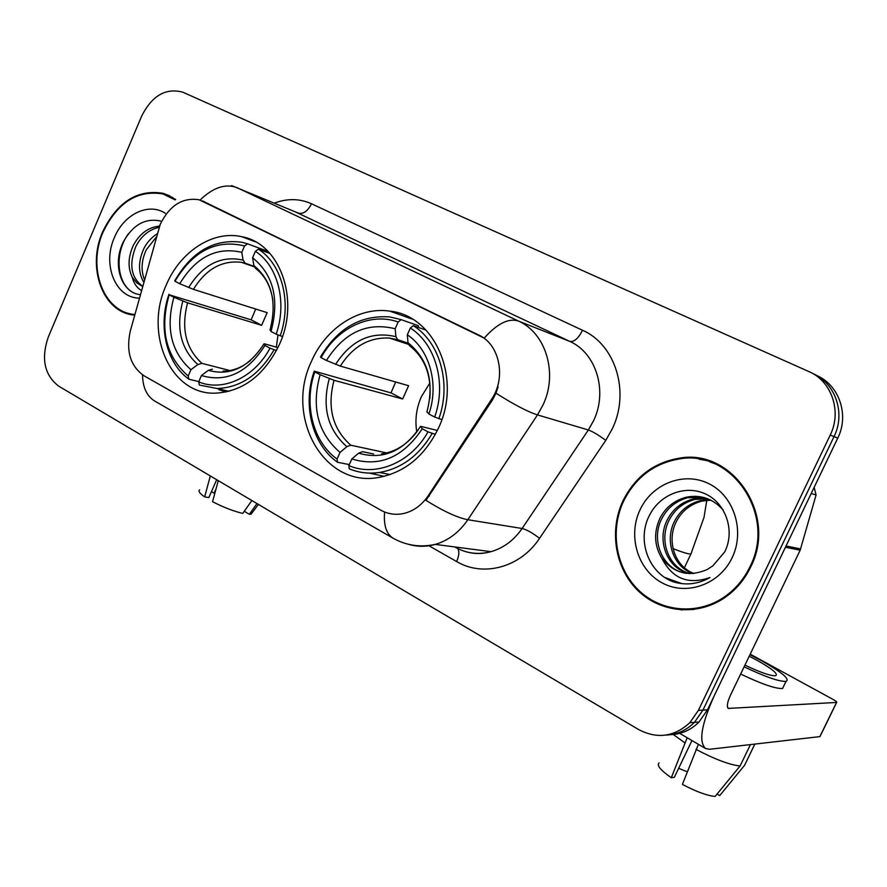 <?xml version="1.0" encoding="UTF-8"?>
<svg xmlns="http://www.w3.org/2000/svg" width="887" height="887" viewBox="0 0 887 887"><rect width="100%" height="100%" fill="white"/><g stroke="black" fill="none" stroke-linecap="round" stroke-linejoin="round"><path stroke-width="1.33" d="M311.459 361.364C284.561 416.857 323.733 488.027 378.738 477.439C404.915 472.416 424.818 455.996 438.422 428.177C462.404 378.605 435.007 315.45 389.825 311.126C358.869 306.392 325.673 328.212 311.459 361.364M166.268 284.96C143.783 333.479 170.371 394.948 215.353 393.174C242.971 391.566 264.315 375.334 279.394 344.489C300.316 299.584 279.871 243.304 241.841 236.718C213.046 229.999 180.139 251.586 166.268 284.96M160.237 224.311L130.289 331.095C125.854 351.418 130.489 366.353 144.193 375.888L380.623 510.092C387.907 514.138 395.702 515.247 403.984 513.429C413.785 510.99 421.857 505.091 428.199 495.733L491.365 399.627C506.499 377.795 499.736 344.322 478.658 334.987L199.032 199.741C182.522 197.247 169.583 205.44 160.237 224.311M175.659 199.442L163.097 193.311C137.407 189.142 117.295 201.903 102.748 231.596C86.516 267.508 102.737 312.368 134.026 315.073L134.691 315.151M128.659 313.355L131.808 314.741M622.862 501.055C608.981 530.692 615.112 568.356 637.908 590.565C660.593 612.85 697.603 616.376 724.845 597.594C735.911 589.899 744.492 579.765 750.579 567.214C777.832 515.07 732.418 448.29 679.52 458.147C653.874 462.482 634.981 476.785 622.862 501.055M671.004 607.706L682.059 609.99M680.673 458.49L687.946 457.559M202.314 200.839L484.213 338.147C497.208 323.544 508.628 317.856 518.496 321.072C546.004 333.168 558.145 373.571 542.988 405.026L537.489 414.905L467.837 519.727C459.278 532.267 448.423 540.482 435.295 544.396C426.17 546.924 417.223 546.891 408.441 544.308M670.705 734.658C681.593 734.192 691.028 729.979 699.011 722.018L707.482 709.844L837.749 438.145L834.024 436.604C845.81 413.242 835.366 382.951 812.714 373.505C835.366 382.951 845.81 413.242 834.024 436.604L702.959 710.11L834.024 436.604L830.232 435.029C842.096 411.513 831.607 381.033 808.822 371.542L182.711 92.159C165.681 87.702 152.01 95.663 141.687 116.053L48.275 337.082C40.924 358.725 44.405 375.079 58.697 386.155L638.64 729.569C657.134 739.215 674.198 736.931 689.831 722.694L698.391 710.365L830.232 435.029M665.971 735.079C676.925 734.613 686.416 730.378 694.454 722.351L702.959 710.11L694.454 722.351C686.416 730.378 676.925 734.613 665.971 735.079M498.084 386.787L495.988 393.185L492.485 399.959L425.96 500.368C443.6 511.322 457.559 517.775 467.837 519.727L522.099 528.497L588.358 429.984L593.569 420.704C607.95 391.156 596.219 353.026 569.864 341.44L295.205 211.827M710.088 461.162L699.011 459.189M169.916 195.916L166.568 195.14M837.749 438.145C849.48 414.939 839.08 384.847 816.539 375.445L816.495 375.423M172.932 197.59L169.672 196.515M175.205 199.908L162.875 193.92C137.463 189.807 117.561 202.447 103.18 231.817C87.126 267.353 103.147 311.736 134.103 314.43L134.868 314.519M143.761 282.277C138.161 272.752 138.128 261.676 143.65 249.025C146.765 242.661 151.256 237.594 157.132 233.824M144.492 279.649C140.811 270.435 141.388 260.512 146.233 249.89L156.212 237.184M141.488 290.504C136.942 287.942 133.87 283.552 132.274 277.309L136.82 282.875L142.596 286.49M132.274 277.309C127.695 267.83 128.027 257.241 133.25 245.533C139.603 233.68 148.362 227.205 159.516 226.107M142.674 286.235C131.021 277.72 128.748 264.448 135.866 246.42C141.332 235.92 149.06 229.567 159.05 227.36M161.656 221.284C146.056 217.47 133.349 224.223 123.537 241.541C112.649 262.441 119.834 289.029 136.709 294.018L139.614 294.628M165.27 213.301C148.628 202.114 123.748 214.332 114.379 237.616C102.049 264.703 115.576 298.276 139.403 298.087M131.952 314.109L134.713 315.051M136.864 294.063C117.284 288.541 112.915 254.469 128.515 233.625M214.809 493.416L214.111 493.239L216.073 488.759M210.319 475.942L204.653 496.92L208.866 497.54L216.683 479.701M199.686 489.846C197.956 490.977 199.608 493.338 204.653 496.92M251.864 500.534L242.739 513.407C233.226 511.112 223.169 507.209 212.558 501.687L218.28 480.654M244.923 510.324L244.457 511.389L249.336 514.305L256.975 503.561M249.336 514.305L251.121 514.116L252.485 512.298M211.45 491.642L214.111 493.239M720.577 465.775L709.777 461.883M749.892 566.86C776.901 515.192 731.808 449.044 679.398 458.934C654.096 463.28 635.458 477.428 623.494 501.377C609.768 530.692 615.811 567.924 638.33 589.91C660.737 611.975 697.304 615.523 724.269 597.029C735.29 589.4 743.838 579.344 749.892 566.86M692.991 573.545C673.133 566.981 664.352 540.604 674.619 521.068C680.129 510.579 688.645 503.783 700.176 500.689L710.088 499.758M693.911 573.468C674.619 566.494 666.337 540.604 676.404 521.434C681.892 510.967 690.396 504.193 701.905 501.111L710.897 500.157M689.31 573.59C667.279 568.933 656.28 540.56 667.412 519.582C672.967 508.994 681.56 502.131 693.191 498.993L706.762 498.394M690.23 573.612C668.731 568.445 658.32 540.571 669.23 519.948C674.774 509.393 683.345 502.541 694.942 499.414L707.604 498.705M661.791 558.156C674.076 573.512 689.243 577.271 707.294 569.454L712.849 565.851L724.635 552.002C735.401 531.302 726.043 503.528 705.875 494.148C685.917 484.479 660.638 494.148 650.093 514.161C636.012 539.063 648.264 573.235 673.51 581.861C685.851 585.564 697.814 584.223 709.423 577.825L709.944 577.526C688.268 585.076 672.213 578.623 661.791 558.156C654.207 545.583 653.619 532.211 660.05 518.063C665.66 507.364 674.331 500.434 686.05 497.263C700.32 494.314 712.66 498.516 723.093 509.892M686.549 573.368C663.01 570.452 650.071 540.549 661.902 518.44C667.501 507.774 676.149 500.856 687.846 497.696L704.189 497.574M640.004 509.925C627.619 535.948 637.631 569.842 662.046 582.837C686.272 596.23 719.479 584.721 732.152 557.668C745.191 530.803 733.926 495.833 708.857 483.692C683.977 471.163 652.034 483.737 640.004 509.925M682.025 609.192L693.512 609.569M682.014 583.668L664.995 577.559M277.975 334.931L276.367 347.161M276.478 350.565L270.014 348.181C254.414 377.563 222.77 392.032 198.699 381.876L201.449 375.545C226.34 382.774 247.484 372.74 264.903 345.464L264.237 343.757L277.953 347.615M198.821 381.598L188.876 379.204L188.199 376.021C165.802 356.408 159.46 329.321 169.162 294.772L173.907 297.289C165.514 328.013 171.191 352.15 190.938 369.713L197.823 364.546L201.948 363.371L229.877 370.533M244.557 245.943L247.551 243.814L241.918 242.262C214.222 238.614 191.836 251.442 174.761 280.758L174.972 281.246C193.133 250.921 216.328 239.157 244.557 245.943L241.785 252.351C216.727 246.531 196.038 256.997 179.739 283.74L193.41 289.35L267.153 312.656L261.632 325.307L187.6 302.844L173.907 297.289M169.162 294.772L251.143 319.83L255.689 309.031M218.834 389.703L226.24 391.999M280.17 335.863C292.045 302.622 282.066 264.082 258.383 249.158L255.389 251.309C277.897 265.701 287.377 302.4 276.156 334.166L282.476 336.55M269.925 253.427L258.383 249.158M198.699 381.876L199.364 385.069L217.16 388.517C240.521 387.586 259.47 374.691 274.028 349.866M168.974 294.251C157.819 326.028 166.235 363.105 188.876 379.204M276.156 334.166L271.023 331.472C279.593 299.351 273.462 274.782 252.595 257.74L255.389 251.309M264.903 345.464L270.014 348.181M190.938 369.713L188.199 376.021M252.595 257.74L253.882 265.523L255.489 268.351C264.781 275.325 270.557 285.913 272.83 300.094M270.058 329.864L271.023 331.472M212.448 369.147L208.345 370.345L201.449 375.545M247.551 243.814L266.344 250.777L266.566 252.185M179.739 283.74L174.972 281.246M254.081 266.344L245.2 263.206L243.105 260.124L241.785 252.351M251.143 319.83L261.632 325.307M429.862 383.029L421.38 396.666C416.358 408.131 414.828 419.895 416.779 431.969M435.362 434.353L428 431.836C410.947 462.748 375.8 477.195 348.846 465.62L351.829 458.956C379.669 467.427 403.142 457.37 422.234 428.787L420.538 426.314L437.358 430.461M373.66 454.022L362.572 451.683L358.636 453.179L351.829 458.956M349.312 464.588L337.515 462.271L337.071 459.056C312.856 441.881 303.465 403.973 314.807 371.897L320.118 374.713C311.171 407.188 317.801 433.089 340.031 452.414L346.85 446.671L350.797 445.207L386.721 452.924M398.174 322.003L401.135 319.642L389.781 316.925C360.71 314.907 337.614 328.257 320.506 356.951L321.094 357.661C337.016 327.935 370.467 311.936 398.174 322.003L395.158 328.767C367.129 321.859 344.223 332.425 326.427 360.455L340.331 366.098L408.608 385.712L402.654 398.984L334.033 380.301L320.118 374.713M314.807 371.897L314.242 371.154L391.001 392.897L395.669 381.998M369.302 473.081L384.171 476.341M438.799 418.797C451.627 383.65 439.93 342.216 413.287 325.651L410.337 328.024C435.672 344.012 446.771 383.472 434.674 417.056L441.837 419.584M426.048 330.108L413.287 325.651M348.846 465.62L349.267 468.846C358.836 472.76 368.881 473.968 379.414 472.472C401.401 468.646 418.963 455.685 432.124 433.566M314.242 371.154C302.256 404.672 312.08 444.409 337.515 462.271M434.674 417.056L428.887 414.029C439.298 384.171 429.574 349.389 407.31 334.809L410.337 328.024M422.234 428.787L428 431.836M340.031 452.414L337.071 459.056M407.31 334.809L408.02 342.737L409.406 345.586C424.818 357.583 431.636 375.245 429.84 398.573M427.002 411.668L428.887 414.029M401.135 319.642L418.354 325.695L418.509 327.469M326.427 360.455L321.094 357.661M408.075 343.147L397.642 339.688L395.924 336.672L395.158 328.767M391.001 392.897L402.654 398.984M785.45 547.246L714.212 695.796C701.34 724.446 698.479 742.031 705.62 748.55L709.644 749.271L819.854 736.62L836.541 702.449L728.327 708.414C726.542 706.728 727.262 702.316 730.489 695.186L800.174 550.195L785.45 547.246L785.937 545.937M836.541 702.449L836.641 702.437C837.228 702.105 835.942 701.052 832.782 699.278L750.214 654.162M814.155 487.351L816.073 494.99L800.174 550.195M744.936 665.139C760.237 672.401 770.426 675.938 775.493 675.75C778.653 674.175 772.555 669.053 757.221 660.405L749.216 656.236M687.281 771.79L678.644 768.319M687.17 737.751L671.304 777.733L674.342 777.289L691.96 740.556M740.645 674.053C761.634 684.032 775.615 688.855 782.578 688.523L783.798 685.995M744.126 666.824C765.126 676.792 779.096 681.659 786.026 681.404C790.273 679.209 781.946 672.235 761.046 660.46L749.947 654.706M673.288 734.503L684.764 742.774M695.985 749.36C714.789 759.283 729.491 764.827 740.091 765.98L715.077 796.471C706.895 795.595 696.007 791.57 682.391 784.407L698.402 744.326M750.435 744.592L740.091 765.98M717.073 794.042L719.701 795.617L744.559 765.326L754.848 744.082M744.559 765.326L745.535 763.33M659.085 762.909C656.513 765.326 660.582 770.26 671.304 777.733M428.199 495.733L429.386 495.955M491.365 399.627L492.485 399.959M478.658 334.987L479.423 335.264M203.622 201.427L204.52 201.781M274.316 203.145C287.255 198.267 299.651 198.477 311.514 203.777L582.548 330.274C578.368 338.424 574.133 342.149 569.864 341.44L518.496 321.072L236.873 187.589C225.254 183.409 212.991 187.556 200.085 200.041M582.548 330.274C615.423 344.489 630.258 391.999 612.285 428.809L605.777 440.362L539.54 538.354C520.381 567.547 483.127 577.382 456.628 561.549L428.554 545.538M159.682 225.686L160.081 224.688M384.603 512.01C383.517 525.27 386.355 534.007 393.118 538.209C406.191 545.538 420.25 547.601 435.295 544.396L491.01 551.67C503.583 548.011 513.95 540.294 522.099 528.497C526.856 529.683 532.666 532.976 539.54 538.354M393.118 538.209L154.781 401.09C146.854 396.245 142.763 387.497 142.519 374.846M495.988 393.185C513.895 404.561 527.732 411.801 537.489 414.905L588.358 429.984C592.871 431.636 598.681 435.096 605.777 440.362M231.629 185.594L298.331 213.124C303.354 214.31 307.745 211.195 311.514 203.777M698.391 710.365L707.482 709.844M454.698 546.924L455.541 547.401C466.651 553.521 478.47 554.952 491.01 551.67C482.772 554.031 474.656 554.12 466.64 551.914M457.614 548.51C459.521 551.226 459.189 555.572 456.628 561.549M187.6 302.844C180.926 328.39 185.716 348.569 201.948 363.371M270.003 330.053C277.221 302.134 271.843 280.625 253.882 265.523M208.345 370.345C230.099 376.288 248.626 367.484 263.916 343.968M182.822 301.059C175.726 327.891 180.726 349.057 197.823 364.546M243.105 260.124C221.218 255.268 203.068 264.404 188.643 287.532M245.377 263.273L241.497 262.33C221.961 260.079 205.939 269.083 193.41 289.35M691.483 552.778L690.895 554.02C688.323 554.131 682.358 552.324 673.011 548.587M334.033 380.301C326.948 407.299 332.536 428.942 350.797 445.207M426.891 412.045C434.575 382.452 428.277 359.346 408.02 342.737M358.636 453.179C382.973 460.176 403.518 451.35 420.283 426.714M329.299 378.572C321.759 406.945 327.602 429.641 346.85 446.671M395.924 336.672C371.465 330.895 351.352 340.109 335.608 364.335M397.864 339.776L389.293 338.047C369.059 337.16 352.738 346.507 340.331 366.098M729.203 708.602L727.728 707.759M786.059 545.971L800.662 548.931M816.073 494.99L811.206 493.516M255.412 241.807L241.841 236.718M412.533 319.209L389.825 311.126M689.831 722.694L699.011 722.018M455.364 547.013L456.772 547.811M169.628 195.839L163.097 193.311M134.835 314.641L134.103 314.43M251.121 514.116L258.416 504.415M701.905 501.111L700.176 500.689M694.942 499.414L693.191 498.993M687.846 497.696L686.05 497.263M725.466 597.162L724.269 597.029M229.012 391.344L217.16 388.517M250.433 360.532C241.674 367.661 232.56 371.187 223.092 371.088M254.27 266.832L241.497 262.33L245.2 263.206M706.872 499.758L704.023 517.365L690.895 554.02L684.409 567.724M390.18 474.556L379.414 472.472M418.309 429.829C408.308 443.844 396.068 451.86 381.587 453.856M408.408 344.333L389.293 338.047L397.642 339.688M705.62 748.55L679.686 733.372M836.641 702.437L819.954 736.609M782.578 688.523L786.026 681.404"/></g></svg>
